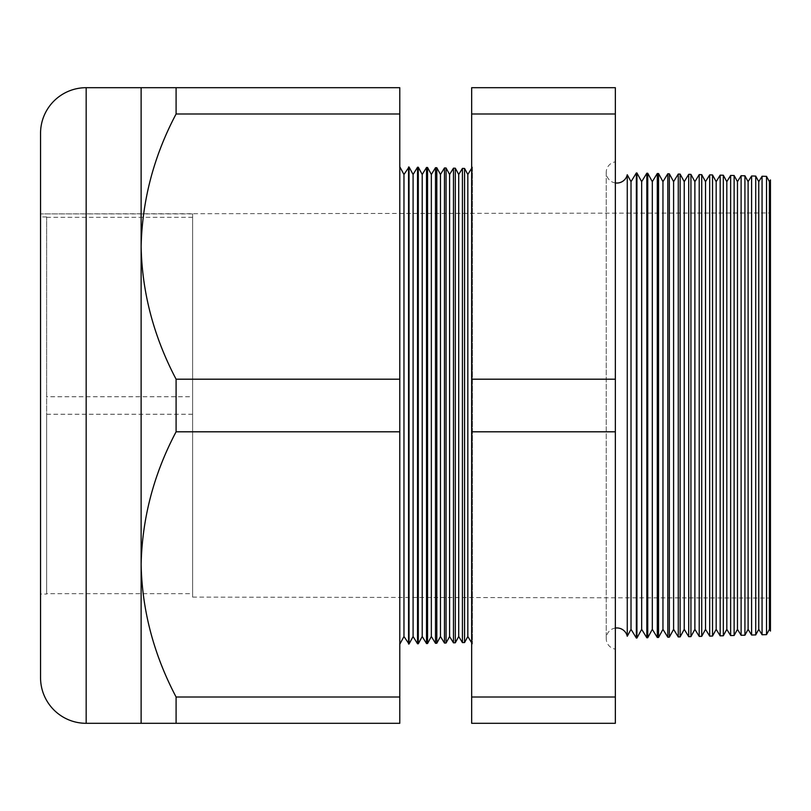 <?xml version="1.0" encoding="UTF-8"?>
<svg xmlns="http://www.w3.org/2000/svg" width="811" height="811" viewBox="0 0 811 811"><rect width="100%" height="100%" fill="white"/><g stroke="black" fill="none" stroke-linecap="round" stroke-linejoin="round"><path stroke-width="0.61" stroke-dasharray="4.05 3.04" d="M192.612 593.703L192.612 414.269L192.612 593.703L46.632 593.703L46.632 414.269L46.632 593.703M192.612 414.269L46.632 414.269M192.612 396.731L192.612 217.297L192.612 396.731L46.632 396.731L46.632 217.297L46.632 396.731M192.612 217.297L46.632 217.297M46.632 594.058L46.632 216.942L46.632 594.058L40.55 594.058L40.55 216.942L40.55 594.058M46.632 216.942L40.55 216.942M192.612 213.901L192.612 597.099L192.612 213.901L40.55 213.901L40.55 597.099L40.55 213.901L770.45 212.958L770.45 598.042L770.45 212.958M192.612 597.099L770.45 598.042M627.258 636.27L627.258 174.73M615.346 182.941A10.644 10.644 0 0 1 615.346 161.876L615.346 649.124L615.346 161.876M615.346 628.059A10.644 10.644 0 0 0 615.346 649.124M471.667 168.647L471.667 642.353L471.667 168.647M471.667 642.768L471.667 168.232L471.667 642.768L472.428 644.005L471.667 644.025L471.667 166.975L471.667 644.025M471.667 168.232L472.428 166.995L472.428 644.005L472.428 166.995L471.667 166.975M399.782 166.762L399.782 644.238L399.782 166.762M40.55 597.099L40.55 213.901L40.55 597.099M755.72 634.922L755.72 176.078M751.594 175.977L751.594 635.023M744.924 635.195L744.924 175.805M741.112 175.703L741.112 635.297M734.127 635.479L734.127 175.521M730.64 175.429L730.64 635.571M723.321 635.763L723.321 175.237M720.168 175.156L720.168 635.844M712.524 636.047L712.524 174.953M709.686 174.882L709.686 636.118M701.728 636.331L701.728 174.669M699.214 174.598L699.214 636.402M690.931 636.615L690.931 174.385M688.732 174.324L688.732 636.676M680.135 636.899L680.135 174.101M678.26 174.051L678.26 636.949M669.339 637.182L669.339 173.818M667.788 173.777L667.788 637.223M658.542 637.466L658.542 173.534M657.305 173.503L657.305 637.497M647.736 637.75L647.736 173.25M646.833 173.23L646.833 637.77M636.939 638.024L636.939 172.976M636.351 172.956L636.351 638.044M471.667 87.689L471.667 723.311L615.346 723.311L615.346 87.689L471.667 87.689M464.571 642.545L464.571 168.455M462.432 168.404L462.432 642.596M455.316 642.788L455.316 168.212M453.461 168.171L453.461 642.829M446.06 643.022L446.06 167.978M444.479 167.928L444.479 643.072M436.805 643.265L436.805 167.735M435.497 167.695L435.497 643.305M427.549 643.508L427.549 167.492M426.515 167.461L426.515 643.539M418.294 643.752L418.294 167.248M417.533 167.228L417.533 643.772M409.038 643.995L409.038 167.005M408.562 644.005L408.562 166.995M399.782 697.004L176.088 697.004C153.847 654.994 142.199 610.795 141.124 564.405L141.124 723.311L399.782 723.311L399.782 87.689L141.124 87.689L141.124 246.595C142.067 200.712 153.725 156.513 176.088 113.996L176.088 87.689M399.782 113.996L176.088 113.996M399.782 379.193L176.088 379.193C153.847 337.183 142.199 292.984 141.124 246.595L141.124 564.405C142.067 518.523 153.725 474.323 176.088 431.807L176.088 379.193M399.782 431.807L176.088 431.807M176.088 723.311L176.088 697.004M766.517 634.638L766.517 176.362M762.066 176.251L762.066 634.749M40.55 133.308L40.55 677.692M770.45 179.941L770.45 631.059M615.346 697.004L471.667 697.004M615.346 431.807L471.667 431.807M615.346 379.193L471.667 379.193M615.346 113.996L471.667 113.996M403.969 636.523L403.969 174.477M413.093 636.523L413.093 174.477M422.217 636.523L422.217 174.477M431.34 636.523L431.34 174.477M440.464 636.523L440.464 174.477M449.588 636.523L449.588 174.477M458.712 636.523L458.712 174.477M467.835 636.523L467.835 174.477M471.414 168.637L471.414 642.363M631.019 629.336L631.019 181.664M641.663 629.336L641.663 181.664M652.308 629.336L652.308 181.664M662.952 629.336L662.952 181.664M673.596 629.336L673.596 181.664M684.241 629.336L684.241 181.664M694.885 629.336L694.885 181.664M705.529 629.336L705.529 181.664M716.174 629.336L716.174 181.664M726.818 629.336L726.818 181.664M737.463 629.336L737.463 181.664M748.107 629.336L748.107 181.664M758.751 629.336L758.751 181.664M769.396 629.336L769.396 181.664M399.782 597.099L399.782 213.901L399.782 597.099M86.169 723.311L86.169 87.689M606.222 172.408L606.222 638.592L606.222 172.408"/><path stroke-width="1.22" d="M769.396 181.664L770.45 179.941L770.45 631.059L769.396 629.336L769.396 181.664L766.517 176.362L766.517 634.638L762.066 634.749L758.751 629.336L758.751 181.664L755.72 176.078L755.72 634.922L751.594 635.023L748.107 629.336L748.107 181.664L744.924 175.805L744.924 635.195L741.112 635.297L737.463 629.336L737.463 181.664L734.127 175.521L734.127 635.479L730.64 635.571L726.818 629.336L726.818 181.664L723.321 175.237L723.321 635.763L720.168 635.844L716.174 629.336L716.174 181.664L712.524 174.953L712.524 636.047L709.686 636.118L705.529 629.336L705.529 181.664L701.728 174.669L701.728 636.331L699.214 636.402L694.885 629.336L694.885 181.664L690.931 174.385L690.931 636.615L688.732 636.676L684.241 629.336L684.241 181.664L680.135 174.101L680.135 636.899L678.26 636.949L673.596 629.336L673.596 181.664L669.339 173.818L669.339 637.182L667.788 637.223L662.952 629.336L662.952 181.664L658.542 173.534L658.542 637.466L657.305 637.497L652.308 629.336L652.308 181.664L647.736 173.25L647.736 637.75L646.833 637.77L641.663 629.336L641.663 181.664L636.939 172.976L636.939 638.024L636.351 638.044L631.019 629.336L631.019 181.664L627.258 174.73L627.258 636.27A10.644 10.644 0 0 0 615.346 628.059M627.258 174.73A10.644 10.644 0 0 1 615.346 182.941M769.396 629.336L766.517 634.638M762.066 634.749L762.066 176.251L758.751 181.664M758.751 629.336L755.72 634.922M751.594 635.023L751.594 175.977L748.107 181.664M748.107 629.336L744.924 635.195M741.112 635.297L741.112 175.703L737.463 181.664M737.463 629.336L734.127 635.479M730.64 635.571L730.64 175.429L726.818 181.664M726.818 629.336L723.321 635.763M720.168 635.844L720.168 175.156L716.174 181.664M716.174 629.336L712.524 636.047M709.686 636.118L709.686 174.882L705.529 181.664M705.529 629.336L701.728 636.331M699.214 636.402L699.214 174.598L694.885 181.664M694.885 629.336L690.931 636.615M688.732 636.676L688.732 174.324L684.241 181.664M684.241 629.336L680.135 636.899M678.26 636.949L678.26 174.051L673.596 181.664M673.596 629.336L669.339 637.182M667.788 637.223L667.788 173.777L662.952 181.664M662.952 629.336L658.542 637.466M657.305 637.497L657.305 173.503L652.308 181.664M652.308 629.336L647.736 637.75M646.833 637.77L646.833 173.23L641.663 181.664M641.663 629.336L636.939 638.024M636.351 638.044L636.351 172.956L631.019 181.664M631.019 629.336L627.258 636.27M471.667 168.647L471.667 642.353M464.571 642.545L464.571 168.455L467.835 174.477L467.835 636.523L464.571 642.545L462.432 642.596L462.432 168.404L458.712 174.477L458.712 636.523L462.432 642.596M467.835 636.523L471.414 642.363M467.835 174.477L471.414 168.637M458.712 174.477L455.316 168.212L455.316 642.788L453.461 642.829L453.461 168.171L449.588 174.477L449.588 636.523L453.461 642.829M458.712 636.523L455.316 642.788M449.588 174.477L446.06 167.978L446.06 643.022L444.479 643.072L444.479 167.928L440.464 174.477L440.464 636.523L444.479 643.072M449.588 636.523L446.06 643.022M440.464 174.477L436.805 167.735L436.805 643.265L435.497 643.305L435.497 167.695L431.34 174.477L431.34 636.523L435.497 643.305M440.464 636.523L436.805 643.265M431.34 174.477L427.549 167.492L427.549 643.508L426.515 643.539L426.515 167.461L422.217 174.477L422.217 636.523L426.515 643.539M431.34 636.523L427.549 643.508M422.217 174.477L418.294 167.248L418.294 643.752L417.533 643.772L417.533 167.228L413.093 174.477L413.093 636.523L417.533 643.772M422.217 636.523L418.294 643.752M413.093 174.477L409.038 167.005L409.038 643.995L403.969 636.523L399.782 644.238M413.093 636.523L409.038 643.995M409.038 167.005L403.969 174.477L403.969 636.523M408.562 166.995L408.562 644.005M403.969 174.477L399.782 166.762M141.124 87.689L399.782 87.689L399.782 113.996L176.088 113.996C153.847 156.006 142.199 200.205 141.124 246.595L141.124 87.689L86.169 87.689A45.619 45.619 0 0 0 40.55 133.308L40.55 677.692A45.619 45.619 0 0 0 86.169 723.311L141.124 723.311L141.124 564.405C142.067 610.288 153.725 654.487 176.088 697.004L176.088 723.311L141.124 723.311M399.782 113.996L399.782 379.193L176.088 379.193C153.725 336.677 142.067 292.477 141.124 246.595L141.124 564.405C142.199 518.016 153.847 473.817 176.088 431.807L399.782 431.807L399.782 697.004L176.088 697.004M766.517 176.362L762.066 176.251M418.294 167.248L417.533 167.228M427.549 167.492L426.515 167.461M436.805 167.735L435.497 167.695M446.06 167.978L444.479 167.928M455.316 168.212L453.461 168.171M464.571 168.455L462.432 168.404M636.939 172.976L636.351 172.956M647.736 173.25L646.833 173.23M658.542 173.534L657.305 173.503M669.339 173.818L667.788 173.777M680.135 174.101L678.26 174.051M690.931 174.385L688.732 174.324M701.728 174.669L699.214 174.598M712.524 174.953L709.686 174.882M723.321 175.237L720.168 175.156M734.127 175.521L730.64 175.429M744.924 175.805L741.112 175.703M755.72 176.078L751.594 175.977M471.667 697.004L471.667 87.689L615.346 87.689L615.346 723.311L471.667 723.311L471.667 697.004L615.346 697.004M176.088 87.689L176.088 113.996M399.782 697.004L399.782 723.311L176.088 723.311M176.088 379.193L176.088 431.807M399.782 379.193L399.782 431.807M615.346 379.193L471.667 379.193M615.346 431.807L471.667 431.807M615.346 113.996L471.667 113.996M86.169 87.689L86.169 723.311"/></g></svg>
